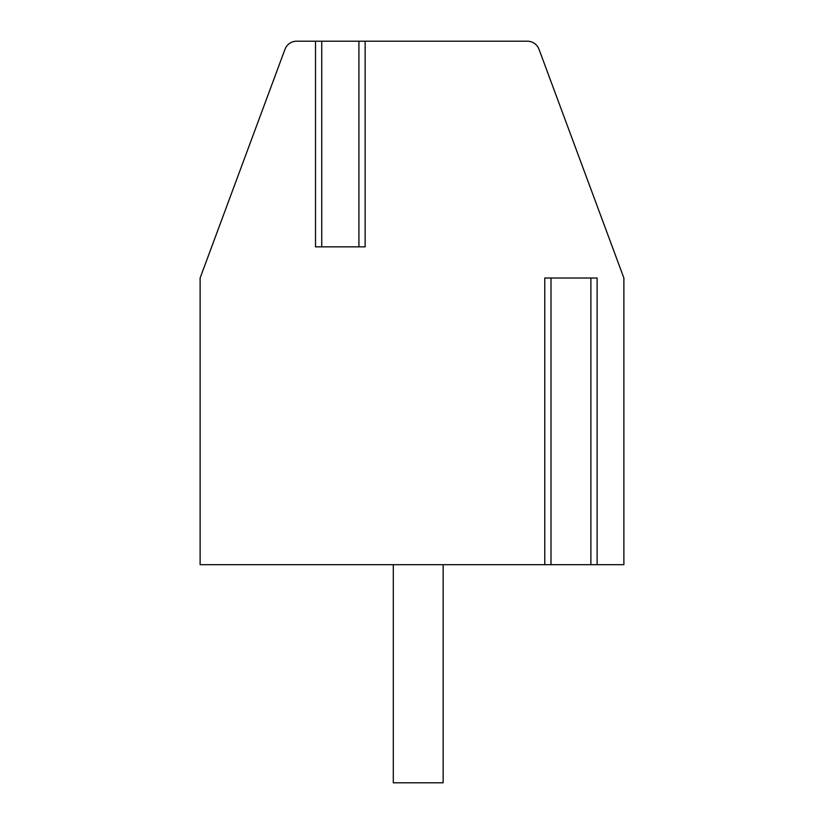 <?xml version="1.0" encoding="UTF-8"?>
<svg xmlns="http://www.w3.org/2000/svg" width="824" height="824" viewBox="0 0 824 824"><rect width="100%" height="100%" fill="white"/><g stroke="black" fill="none" stroke-linecap="round" stroke-linejoin="round"><path stroke-width="1.24" d="M315.52 41.2L315.52 246.85L365.145 246.85L365.145 41.2L527.35 41.2A12.463 12.463 0 0 1 539.03 49.327L623.881 278.018L623.881 564.687L200.119 564.687L200.119 278.018L284.97 49.327A12.463 12.463 0 0 1 296.65 41.2L365.145 41.2M597.112 564.687L597.112 278.018L544.767 278.018L544.767 564.687M393.306 564.687L393.306 782.8L443.158 782.8L443.158 564.687M590.88 564.687L590.88 278.018M550.999 564.687L550.999 278.018M321.751 246.85L321.751 41.2M358.914 246.85L358.914 41.2"/></g></svg>
